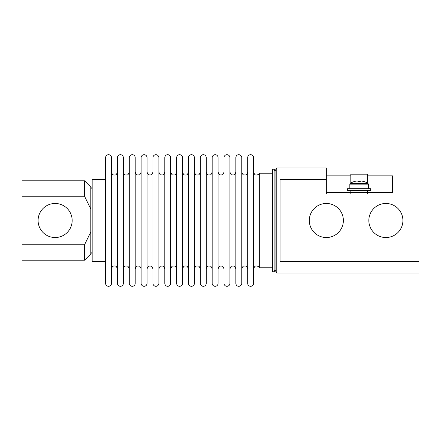 <?xml version="1.0" encoding="UTF-8"?>
<svg xmlns="http://www.w3.org/2000/svg" width="441" height="441" viewBox="0 0 441 441"><rect width="100%" height="100%" fill="white"/><g stroke="black" fill="none" stroke-linecap="round" stroke-linejoin="round"><path stroke-width="0.66" d="M108.558 286.303A2.96 2.96 0 0 0 111.518 283.343L111.518 157.657A2.96 2.96 0 0 0 108.558 154.697A2.96 2.96 0 0 0 105.597 157.657L105.597 283.343A2.96 2.96 0 0 0 108.558 286.303M120.399 286.303A2.96 2.96 0 0 0 123.359 283.343L123.359 157.657A2.96 2.96 0 0 0 120.399 154.697A2.96 2.96 0 0 0 117.438 157.657L117.438 283.343A2.96 2.96 0 0 0 120.399 286.303M132.239 286.303A2.96 2.96 0 0 0 135.2 283.343L135.2 157.657A2.96 2.96 0 0 0 132.239 154.697A2.96 2.96 0 0 0 129.279 157.657L129.279 283.343A2.96 2.96 0 0 0 132.239 286.303M144.08 286.303A2.96 2.96 0 0 0 147.04 283.343L147.04 157.657A2.96 2.96 0 0 0 144.08 154.697A2.96 2.96 0 0 0 141.12 157.657L141.12 283.343A2.96 2.96 0 0 0 144.08 286.303M155.921 286.303A2.96 2.96 0 0 0 158.881 283.343L158.881 157.657A2.96 2.96 0 0 0 155.921 154.697A2.96 2.96 0 0 0 152.961 157.657L152.961 283.343A2.96 2.96 0 0 0 155.921 286.303M167.762 286.303A2.96 2.96 0 0 0 170.722 283.343L170.722 157.657A2.96 2.96 0 0 0 167.762 154.697A2.96 2.96 0 0 0 164.802 157.657L164.802 283.343A2.96 2.96 0 0 0 167.762 286.303M179.603 286.303A2.96 2.96 0 0 0 182.563 283.343L182.563 157.657A2.96 2.96 0 0 0 179.603 154.697A2.96 2.96 0 0 0 176.643 157.657L176.643 283.343A2.96 2.96 0 0 0 179.603 286.303M191.444 286.303A2.96 2.96 0 0 0 194.404 283.343L194.404 157.657A2.96 2.96 0 0 0 191.444 154.697A2.96 2.96 0 0 0 188.483 157.657L188.483 283.343A2.96 2.96 0 0 0 191.444 286.303M203.284 286.303A2.96 2.96 0 0 0 206.245 283.343L206.245 157.657A2.96 2.96 0 0 0 203.284 154.697A2.96 2.96 0 0 0 200.324 157.657L200.324 283.343A2.96 2.96 0 0 0 203.284 286.303M215.125 286.303A2.96 2.96 0 0 0 218.086 283.343L218.086 157.657A2.96 2.96 0 0 0 215.125 154.697A2.96 2.96 0 0 0 212.165 157.657L212.165 283.343A2.96 2.96 0 0 0 215.125 286.303M226.966 286.303A2.96 2.96 0 0 0 229.926 283.343L229.926 157.657A2.96 2.96 0 0 0 226.966 154.697A2.96 2.96 0 0 0 224.006 157.657L224.006 283.343A2.96 2.96 0 0 0 226.966 286.303M238.807 286.303A2.96 2.96 0 0 0 241.767 283.343L241.767 157.657A2.96 2.96 0 0 0 238.807 154.697A2.96 2.96 0 0 0 235.847 157.657L235.847 283.343A2.96 2.96 0 0 0 238.807 286.303M250.648 286.303A2.96 2.96 0 0 0 253.608 283.343L253.608 157.657A2.96 2.96 0 0 0 250.648 154.697A2.96 2.96 0 0 0 247.688 157.657L247.688 283.343A2.96 2.96 0 0 0 250.648 286.303M218.086 220.5L218.086 268.922C219.579 264.804 220.257 266.518 221.046 265.962C221.834 266.518 222.512 264.804 224.006 268.922M176.643 172.078C175.149 176.196 174.471 174.482 173.682 175.038C172.894 174.482 172.216 176.196 170.722 172.078L170.722 268.922C172.216 264.804 172.894 266.518 173.682 265.962C174.471 266.518 175.149 264.804 176.643 268.922M164.802 172.078C163.319 176.185 162.641 174.482 161.841 175.038C161.042 174.482 160.364 176.185 158.881 172.078L158.881 268.922C160.364 264.815 161.042 266.518 161.841 265.962C162.641 266.518 163.319 264.815 164.802 268.922M117.438 172.078C115.955 176.185 115.277 174.482 114.478 175.038C113.001 175.165 112.014 174.178 111.518 172.078L111.518 268.922C112.014 266.822 113.001 265.835 114.478 265.962C115.277 266.518 115.955 264.815 117.438 268.922M129.279 172.078C127.796 176.185 127.118 174.482 126.319 175.038C125.52 174.482 124.842 176.185 123.359 172.078L123.359 220.5M272.428 173.203L259.308 173.203C259.402 172.96 259.071 174.686 256.568 175.038C255.78 174.482 255.102 176.196 253.608 172.078L253.608 220.5M218.086 157.657L218.086 173.517M218.086 267.483L218.086 283.343M368.841 220.5A17.034 17.034 0 0 1 385.875 203.466A17.034 17.034 0 0 1 402.909 220.5A17.034 17.034 0 0 1 385.875 237.534A17.034 17.034 0 0 1 368.841 220.5M309.306 220.5A17.034 17.034 0 0 1 326.34 203.466A17.034 17.034 0 0 1 343.374 220.5A17.034 17.034 0 0 1 326.34 237.534A17.034 17.034 0 0 1 309.306 220.5M72.159 220.5A17.034 17.034 0 0 0 55.125 203.466A17.034 17.034 0 0 0 38.091 220.5A17.034 17.034 0 0 0 55.125 237.534A17.034 17.034 0 0 0 72.159 220.5M276.794 167.911L276.794 273.089L275.074 270.113L275.074 170.888L276.794 167.911L326.34 167.911L326.34 179.614L280.035 179.614L280.035 261.386L418.95 261.386L418.95 273.089L276.794 273.089M272.428 169.234L272.428 271.766L274.12 271.766L274.12 169.234L272.428 169.234M90.796 209.051L84.551 196.251L84.551 180.81L90.796 187.061L90.796 253.939L84.551 260.19L84.551 244.749L90.796 231.949M259.308 173.203L259.308 267.797C259.402 268.04 259.071 266.314 256.568 265.962C255.78 266.518 255.102 264.804 253.608 268.922M105.597 179.735L92.169 179.735L92.169 261.265L105.597 261.265M326.34 179.614L326.34 194.04L418.95 194.04L418.95 261.386M84.551 196.251L22.05 196.251L22.05 244.749L84.551 244.749M22.05 196.251L22.05 180.81L84.551 180.81M84.551 260.19L22.05 260.19L22.05 244.749M357.86 180.959L357.216 180.959A16.493 16.493 0 0 0 354.762 181.433L354.74 181.389A16.538 16.538 0 0 0 350.237 183.373L367.932 183.373A16.538 16.538 0 0 0 363.428 181.389L363.406 181.433A16.493 16.493 0 0 0 360.953 180.959L360.308 180.959L360.308 181.433A16.218 14.514 180 0 0 357.86 181.433L357.86 180.959L357.86 181.433M359.084 190.402L370.661 190.402L370.661 188.748L347.508 188.748L347.508 190.402L359.084 190.402M367.353 183.026L367.353 174.195L350.815 174.195L350.815 183.026M350.815 190.402L367.353 190.402L367.353 192.055L350.815 192.055L350.815 190.402M350.815 194.04L350.815 192.386L367.353 192.386L367.353 194.04M367.353 175.849L392.49 175.849L392.49 192.386L367.353 192.386M350.237 183.373L349.823 184.129L368.345 184.129L368.345 188.748M247.688 268.922C246.194 264.804 245.516 266.518 244.727 265.962C243.939 266.518 243.261 264.804 241.767 268.922M235.847 268.922C234.353 264.804 233.675 266.518 232.887 265.962C232.098 266.518 231.42 264.804 229.926 268.922M212.165 268.922C210.671 264.804 209.993 266.518 209.205 265.962C208.417 266.518 207.739 264.804 206.245 268.922M200.324 268.922C198.83 264.804 198.152 266.518 197.364 265.962C196.576 266.518 195.898 264.804 194.404 268.922M188.483 268.922C186.99 264.804 186.311 266.518 185.523 265.962C184.735 266.518 184.057 264.804 182.563 268.922M152.961 268.922C151.478 264.815 150.8 266.518 150.001 265.962C149.201 266.518 148.523 264.815 147.04 268.922M141.12 268.922C139.637 264.815 138.959 266.518 138.16 265.962C137.36 266.518 136.682 264.815 135.2 268.922M129.279 268.922C127.796 264.815 127.118 266.518 126.319 265.962C125.52 266.518 124.842 264.815 123.359 268.922M141.12 172.078C139.637 176.185 138.959 174.482 138.16 175.038C137.36 174.482 136.682 176.185 135.2 172.078M152.961 172.078C151.478 176.185 150.8 174.482 150.001 175.038C149.201 174.482 148.523 176.185 147.04 172.078M188.483 172.078C186.99 176.196 186.311 174.482 185.523 175.038C184.735 174.482 184.057 176.196 182.563 172.078M200.324 172.078C198.83 176.196 198.152 174.482 197.364 175.038C196.576 174.482 195.898 176.196 194.404 172.078M212.165 172.078C210.671 176.196 209.993 174.482 209.205 175.038C208.417 174.482 207.739 176.196 206.245 172.078M224.006 172.078C222.512 176.196 221.834 174.482 221.046 175.038C220.257 174.482 219.579 176.196 218.086 172.078M235.847 172.078C234.353 176.196 233.675 174.482 232.887 175.038C232.098 174.482 231.42 176.196 229.926 172.078M247.688 172.078C246.194 176.196 245.516 174.482 244.727 175.038C243.939 174.482 243.261 176.196 241.767 172.078M275.074 170.888L274.12 169.234M90.796 188.715L92.169 187.342M272.428 267.797L259.308 267.797M90.796 252.285L92.169 253.658M275.074 270.113L274.12 271.766M364.046 192.055L364.046 192.386M368.345 184.129L367.932 183.373M349.823 184.129L349.823 188.748M354.123 192.055L354.123 192.386M326.34 192.386L350.815 192.386M326.34 175.849L350.815 175.849"/></g></svg>

